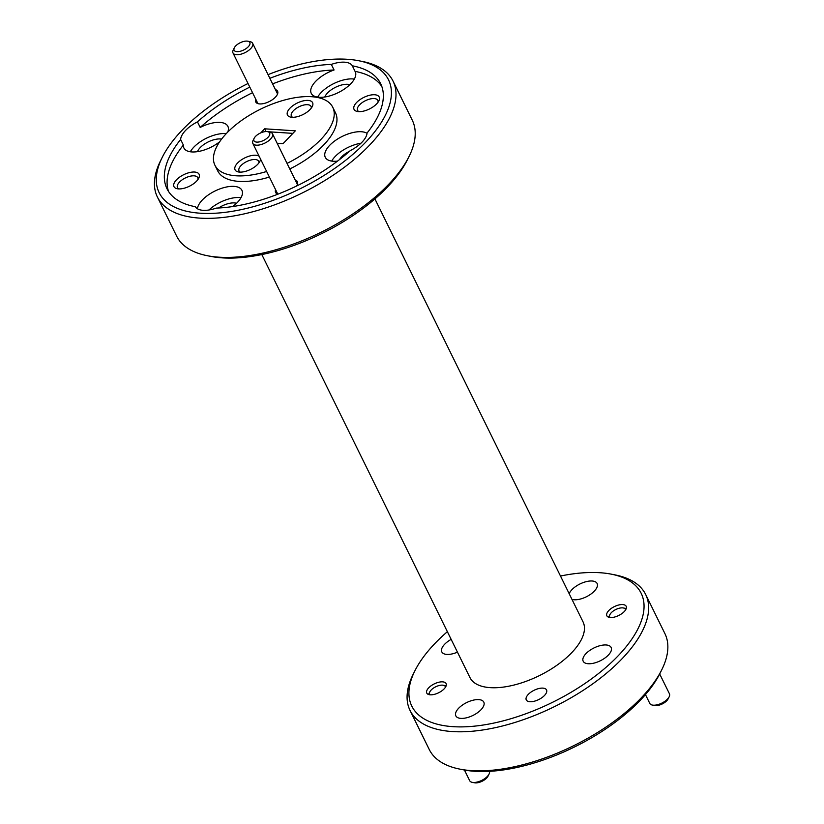 <?xml version="1.0" encoding="UTF-8"?>
<svg xmlns="http://www.w3.org/2000/svg" width="824" height="824" viewBox="0 0 824 824"><rect width="100%" height="100%" fill="white"/><g stroke="black" fill="none" stroke-linecap="round" stroke-linejoin="round"><path stroke-width="1.24" d="M248.24 46.793A8.755 4.027 -26.2 0 0 247.756 41.2A8.755 4.027 -26.2 0 0 235.664 45.959A8.755 4.027 -26.2 0 0 234.315 47.813A8.755 4.027 -26.2 0 0 238.105 51.634A8.755 4.027 -26.2 0 0 248.24 46.793M247.756 41.2L250.063 41.653A10.939 5.026 153.8 0 1 252.628 43.291A10.939 5.026 153.8 0 1 250.661 48.637A10.939 5.026 153.8 0 1 240.546 54.281A10.939 5.026 153.8 0 1 232.996 52.952A10.939 5.026 153.8 0 1 233.264 49.924L234.315 47.813M268.068 137.248A8.755 4.027 -26.2 0 0 267.594 131.665A8.755 4.027 -26.2 0 0 255.502 136.423A8.755 4.027 -26.2 0 0 254.153 138.278A8.755 4.027 -26.2 0 0 257.943 142.099A8.755 4.027 -26.2 0 0 268.068 137.248M267.594 131.665L269.901 132.118A10.939 5.026 153.8 0 1 272.466 133.745A10.939 5.026 153.8 0 1 270.499 139.102A10.939 5.026 153.8 0 1 260.384 144.746A10.939 5.026 153.8 0 1 252.834 143.417A10.939 5.026 153.8 0 1 253.102 140.379L254.153 138.278M625.591 609.873A8.755 4.027 -26.2 0 0 623.366 607.968A8.755 4.027 -26.2 0 0 611.274 612.726A8.755 4.027 -26.2 0 0 609.925 614.591A8.755 4.027 -26.2 0 0 610.069 617.516M669.16 696.805L668.11 698.906A8.755 4.027 153.8 0 1 666.75 700.761A8.755 4.027 153.8 0 1 654.668 705.519L652.361 705.066A10.939 5.026 -26.2 0 0 667.461 699.123A10.939 5.026 -26.2 0 0 669.16 696.805A10.939 5.026 -26.2 0 0 669.428 693.767L659.674 673.95M645.449 694.601L649.796 703.439A10.939 5.026 -26.2 0 0 652.361 705.066M445.496 687.154A8.755 4.027 -26.2 0 0 443.271 685.249A8.755 4.027 -26.2 0 0 431.179 690.007A8.755 4.027 -26.2 0 0 429.829 691.861A8.755 4.027 -26.2 0 0 429.974 694.797M489.065 774.076L488.014 776.187A8.755 4.027 153.8 0 1 486.654 778.041A8.755 4.027 153.8 0 1 474.572 782.8L472.265 782.347A10.939 5.026 -26.2 0 0 487.365 776.404A10.939 5.026 -26.2 0 0 489.065 774.076A10.939 5.026 -26.2 0 0 489.456 771.346M464.437 770.018L469.701 780.709A10.939 5.026 -26.2 0 0 472.265 782.347M409.044 156.508L407.355 159.866A127.802 58.72 153.8 0 1 387.548 186.945A127.802 58.72 153.8 0 1 211.088 256.449L207.391 255.728A131.304 60.337 -26.2 0 0 388.681 184.329A131.304 60.337 -26.2 0 0 409.044 156.508A131.304 60.337 -26.2 0 0 412.247 120.139L393.027 81.071A131.304 60.337 153.8 0 1 369.461 145.261A131.304 60.337 153.8 0 1 248.065 212.973A131.304 60.337 153.8 0 1 157.394 197.018A131.304 60.337 153.8 0 1 160.608 160.649L162.287 157.281A127.802 58.72 -26.2 0 0 217.629 213.076A127.802 58.72 -26.2 0 0 365.578 142.305A127.802 58.72 -26.2 0 0 358.564 60.708A127.802 58.72 -26.2 0 0 268.047 74.634M447.381 631.678A127.802 58.72 -26.2 0 0 434.753 643.647A127.802 58.72 -26.2 0 0 414.936 670.726A127.802 58.72 -26.2 0 0 470.267 726.521A127.802 58.72 -26.2 0 0 618.216 655.739A127.802 58.72 -26.2 0 0 611.202 574.143A127.802 58.72 -26.2 0 0 560.475 576.028M611.202 574.143L614.9 574.864A131.304 60.337 153.8 0 1 645.676 594.506A131.304 60.337 153.8 0 1 622.11 658.695A131.304 60.337 153.8 0 1 500.714 726.418A131.304 60.337 153.8 0 1 410.043 710.453A131.304 60.337 153.8 0 1 413.257 674.084L414.936 670.726M248.024 83.502A127.802 58.72 -26.2 0 0 182.104 130.202A127.802 58.72 -26.2 0 0 162.287 157.281M358.564 60.708L362.251 61.429A131.304 60.337 153.8 0 1 393.027 81.071M661.682 669.943L660.003 673.311A127.802 58.72 153.8 0 1 640.186 700.39A127.802 58.72 153.8 0 1 463.727 769.884L460.039 769.163A131.304 60.337 -26.2 0 0 641.329 697.763A131.304 60.337 -26.2 0 0 661.682 669.943A131.304 60.337 -26.2 0 0 664.896 633.574L645.676 594.506M544.51 695.456A11.289 5.191 153.8 0 1 534.065 701.286A11.289 5.191 153.8 0 1 526.268 699.906A11.289 5.191 153.8 0 1 528.297 694.385A11.289 5.191 153.8 0 1 538.741 688.565A11.289 5.191 153.8 0 1 546.539 689.935A11.289 5.191 153.8 0 1 544.51 695.456M624.262 611.562A10.763 4.944 153.8 0 1 614.302 617.114A10.763 4.944 153.8 0 1 606.866 615.806A10.763 4.944 153.8 0 1 608.802 610.543A10.763 4.944 153.8 0 1 618.752 604.991A10.763 4.944 153.8 0 1 626.189 606.299A10.763 4.944 153.8 0 1 624.262 611.562M444.167 688.843A10.763 4.944 153.8 0 1 434.207 694.395A10.763 4.944 153.8 0 1 426.781 693.087A10.763 4.944 153.8 0 1 428.707 687.824A10.763 4.944 153.8 0 1 438.667 682.272A10.763 4.944 153.8 0 1 446.093 683.58A10.763 4.944 153.8 0 1 444.167 688.843M608.349 655.09A15.584 7.159 153.8 0 1 593.949 663.124A15.584 7.159 153.8 0 1 583.186 661.229A15.584 7.159 153.8 0 1 585.988 653.617A15.584 7.159 153.8 0 1 600.387 645.583A15.584 7.159 153.8 0 1 611.151 647.479A15.584 7.159 153.8 0 1 608.349 655.09M569.199 593.744A15.584 7.159 153.8 0 1 571.959 589.644A15.584 7.159 153.8 0 1 586.369 581.61A15.584 7.159 153.8 0 1 597.122 583.505A15.584 7.159 153.8 0 1 594.331 591.127A15.584 7.159 153.8 0 1 571.98 599.388M457.454 652.155A15.584 7.159 153.8 0 1 441.818 651.908A15.584 7.159 153.8 0 1 444.61 644.296A15.584 7.159 153.8 0 1 451.161 639.373M481.01 709.732A15.584 7.159 153.8 0 1 466.6 717.776A15.584 7.159 153.8 0 1 455.847 715.881A15.584 7.159 153.8 0 1 458.638 708.259A15.584 7.159 153.8 0 1 473.048 700.225A15.584 7.159 153.8 0 1 483.801 702.12A15.584 7.159 153.8 0 1 481.01 709.732M289.976 108.181A14.008 6.438 -26.2 0 0 290.748 117.121A14.008 6.438 -26.2 0 0 310.082 109.499A14.008 6.438 -26.2 0 0 312.255 106.533A14.008 6.438 -26.2 0 0 306.188 100.425A14.008 6.438 -26.2 0 0 289.976 108.181M311.245 108.14A10.939 5.026 -26.2 0 0 311.05 106.45A10.939 5.026 -26.2 0 0 303.489 105.122A10.939 5.026 -26.2 0 0 293.375 110.766A10.939 5.026 -26.2 0 0 291.408 116.112A10.939 5.026 -26.2 0 0 292.633 117.296M259.158 156.272A14.008 6.438 -26.2 0 0 237.6 162.998A14.008 6.438 -26.2 0 0 238.363 171.948A14.008 6.438 -26.2 0 0 257.706 164.326A14.008 6.438 -26.2 0 0 259.879 161.36A14.008 6.438 -26.2 0 0 260.528 159.063M258.87 162.967A10.939 5.026 -26.2 0 0 258.674 161.277A10.939 5.026 -26.2 0 0 251.114 159.949A10.939 5.026 -26.2 0 0 240.999 165.593A10.939 5.026 -26.2 0 0 239.032 170.939A10.939 5.026 -26.2 0 0 240.258 172.123M176.49 179.807A14.008 6.438 -26.2 0 0 177.253 188.748A14.008 6.438 -26.2 0 0 196.596 181.136A14.008 6.438 -26.2 0 0 198.759 178.169A14.008 6.438 -26.2 0 0 192.703 172.051A14.008 6.438 -26.2 0 0 176.49 179.807M197.904 179.581A11.289 5.191 -26.2 0 0 197.739 177.654A11.289 5.191 -26.2 0 0 189.942 176.274A11.289 5.191 -26.2 0 0 179.498 182.104A11.289 5.191 -26.2 0 0 177.469 187.625A11.289 5.191 -26.2 0 0 178.901 188.933M356.576 102.526A14.008 6.438 -26.2 0 0 357.348 111.477A14.008 6.438 -26.2 0 0 376.681 103.855A14.008 6.438 -26.2 0 0 378.855 100.889A14.008 6.438 -26.2 0 0 372.798 94.77A14.008 6.438 -26.2 0 0 356.576 102.526M377.989 102.3A11.289 5.191 -26.2 0 0 377.825 100.374A11.289 5.191 -26.2 0 0 370.028 99.004A11.289 5.191 -26.2 0 0 359.594 104.823A11.289 5.191 -26.2 0 0 357.565 110.344A11.289 5.191 -26.2 0 0 358.986 111.652M255.77 99.24A12.164 5.593 -26.2 0 0 258.602 103.793A12.164 5.593 -26.2 0 0 275.401 97.18A12.164 5.593 -26.2 0 0 277.286 94.595A12.164 5.593 -26.2 0 0 275.401 89.579M275.607 189.705A12.164 5.593 -26.2 0 0 277.976 194.145M221.594 139.102A15.584 7.159 -26.2 0 0 200.211 147.599A15.584 7.159 -26.2 0 0 197.461 151.637M349.86 84.676A15.584 7.159 -26.2 0 0 327.55 92.947A15.584 7.159 -26.2 0 0 324.811 96.995M349.551 151.256A15.584 7.159 -26.2 0 0 341.579 156.921A15.584 7.159 -26.2 0 0 339.509 159.588M232.625 206.567A24.514 11.258 -26.2 0 0 237.518 202.302A24.514 11.258 -26.2 0 0 241.916 190.313A24.514 11.258 -26.2 0 0 224.993 187.336A24.514 11.258 -26.2 0 0 202.333 199.975A24.514 11.258 -26.2 0 0 197.42 208.75M219.637 141.81A24.514 11.258 -26.2 0 1 183.907 147.99A24.514 11.258 -26.2 0 1 183.371 145.045L180.621 139.472A119.047 54.703 -26.2 0 0 167.025 188.809A119.047 54.703 -26.2 0 0 195.37 206.711A24.514 11.258 -26.2 0 0 216.362 208.091A119.047 54.703 -26.2 0 0 350.231 150.648A24.514 11.258 -26.2 0 0 362.117 142.078A24.514 11.258 -26.2 0 0 367.061 133.035A119.047 54.703 -26.2 0 0 380.657 83.688A119.047 54.703 -26.2 0 0 352.312 65.796L355.062 71.379A119.047 54.703 -26.2 0 1 381.862 86.572M367.041 133.303A24.514 11.258 -26.2 0 0 329.682 145.333A24.514 11.258 -26.2 0 0 325.284 157.312A24.514 11.258 -26.2 0 0 337.49 161.133M360.964 143.222A24.514 11.258 -26.2 0 0 335.172 156.498A24.514 11.258 -26.2 0 0 331.681 161.102M249.806 87.117A119.047 54.703 -26.2 0 0 197.451 121.849A24.514 11.258 -26.2 0 0 185.565 130.429A24.514 11.258 -26.2 0 0 180.621 139.472M226.25 133.643A24.514 11.258 -26.2 0 0 193.794 147.177A24.514 11.258 -26.2 0 0 190.313 151.77M352.312 65.796A24.514 11.258 -26.2 0 0 331.32 64.406L334.06 69.989A24.514 11.258 -26.2 0 0 315.654 81.37A24.514 11.258 -26.2 0 0 311.256 93.349A24.514 11.258 -26.2 0 0 328.179 96.326A24.514 11.258 -26.2 0 0 350.839 83.688A24.514 11.258 -26.2 0 0 355.237 71.709A24.514 11.258 -26.2 0 0 355.062 71.379M354.33 79.083A24.514 11.258 -26.2 0 0 321.144 92.525A24.514 11.258 -26.2 0 0 317.662 97.129M289.791 168.961A65.652 30.169 -26.2 0 0 323.708 144.942A65.652 30.169 -26.2 0 0 335.492 112.847L332.752 107.264A65.652 30.169 -26.2 0 0 287.411 99.282A65.652 30.169 -26.2 0 0 226.713 133.148A65.652 30.169 -26.2 0 0 214.93 165.243A65.652 30.169 -26.2 0 0 266.636 171.474M287.04 163.379A65.652 30.169 -26.2 0 0 320.969 139.359A65.652 30.169 -26.2 0 0 332.752 107.264M261.816 254.565L469.927 677.524A63.026 28.964 -26.2 0 0 513.455 685.177A63.026 28.964 -26.2 0 0 571.722 652.68A63.026 28.964 -26.2 0 0 583.031 621.863L374.92 198.914M183.371 145.045A119.047 54.703 -26.2 0 0 168.57 191.518M331.32 64.406A119.047 54.703 -26.2 0 0 269.86 78.301M157.394 197.018L176.624 236.086A131.304 60.337 -26.2 0 0 207.391 255.728M410.043 710.453L429.263 749.521A131.304 60.337 -26.2 0 0 460.039 769.163M334.06 69.989A119.047 54.703 -26.2 0 0 272.6 83.883M252.546 92.69A119.047 54.703 -26.2 0 0 200.191 127.432L197.451 121.849M296.547 186.039A12.164 5.593 -26.2 0 0 297.124 185.06A12.164 5.593 -26.2 0 0 295.239 180.044M227.774 132.056A24.514 11.258 -26.2 0 0 227.888 126.35A24.514 11.258 -26.2 0 0 200.191 127.432M214.93 165.243L217.68 170.815A65.652 30.169 -26.2 0 0 269.386 177.057M277.173 143.304L283.023 143.695L295.311 130.831L264.648 128.812L260.765 132.88M241.01 197.698A24.514 11.258 -26.2 0 0 208.977 209.986M236.54 203.281A15.584 7.159 -26.2 0 0 218.556 207.998M266.008 131.552L264.648 128.812M292.891 133.375L267.913 131.727M252.628 43.291L277.564 93.967M232.996 52.952L257.933 103.628M272.466 133.745L297.402 184.432M252.834 143.417L277.77 194.093M623.366 607.968L625.674 608.421M609.925 614.591L608.864 616.692M429.829 691.861L428.779 693.973M443.271 685.249L445.578 685.702"/></g></svg>
